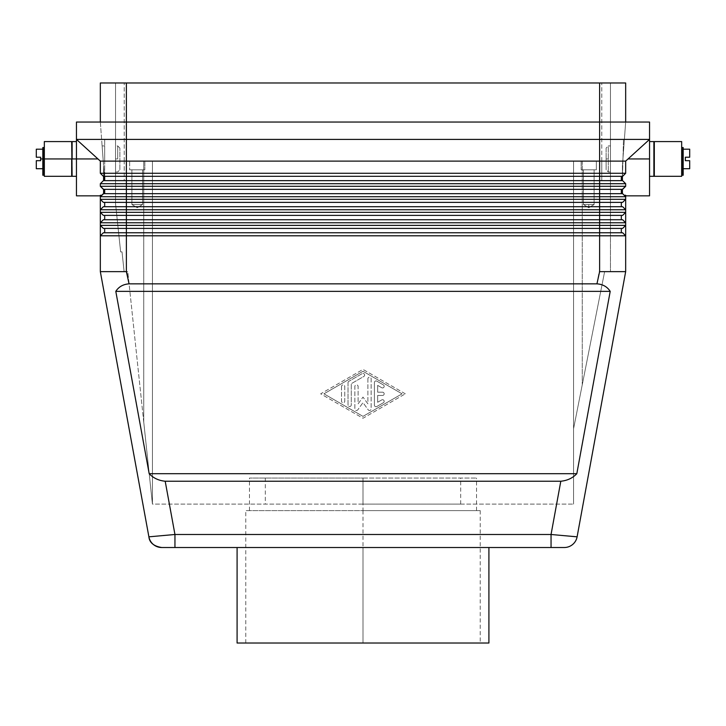 <?xml version="1.0" encoding="UTF-8"?>
<svg xmlns="http://www.w3.org/2000/svg" width="726" height="726" viewBox="0 0 726 726"><rect width="100%" height="100%" fill="white"/><g stroke="black" fill="none" stroke-linecap="round" stroke-linejoin="round"><path stroke-width="0.54" stroke-dasharray="3.63 2.72" d="M564.293 547.513L174.948 547.513L174.948 534.49L551.052 534.49L577.106 536.832L625.667 271.633L599.612 271.633L625.667 271.633L599.612 271.633L599.612 235.796L100.333 235.796L103.373 232.756L100.333 235.796L100.333 225.378L625.667 225.378L625.667 271.633M551.052 534.49L560.808 481.229C567.278 480.612 572.614 478.098 576.816 473.706L610.203 291.362C607.254 286.77 602.834 284.265 596.944 283.848L599.177 271.633M124.119 271.633L127.794 271.633L124.119 271.633L127.794 271.633L152.433 504.098L573.567 504.098L152.433 504.098L127.794 271.633L124.119 271.633L122.022 251.886L120.643 251.886L115.534 203.67L115.534 161.118L115.534 203.67L120.643 251.886L122.022 251.886L124.119 271.633L122.022 251.886L120.643 251.886L122.022 251.886L124.119 271.633M174.948 547.513L161.789 547.513C160.292 548.402 148.685 544.11 148.894 536.832L174.948 534.49L165.192 481.229L560.808 481.229M363 547.513L237.093 547.513L488.907 547.513L363 547.513L363 643.027L237.093 643.027M622.409 180.656L625.667 183.696L625.667 186.301L622.627 189.341L625.667 186.301L622.627 189.341L103.591 189.341L103.591 193.679L103.591 189.341L100.333 186.301L100.333 183.696L103.373 180.656L621.32 180.656L601.781 180.656L601.781 161.118L610.466 161.118L610.466 271.633L610.466 82.973L625.667 82.973L610.466 82.973L610.466 161.118L573.567 161.118L573.567 504.098L573.567 161.118L573.567 428.721L573.567 161.118L573.567 428.721L604.631 271.633L610.466 271.633L604.631 271.633L610.466 271.633L610.466 161.118L573.567 161.118L610.466 161.118L573.567 161.118L610.466 161.118L610.466 271.633L604.631 271.633L573.567 428.721L604.631 271.633L573.567 428.721L573.567 161.118L601.781 161.118L601.781 180.656L621.32 180.656L610.466 180.656L610.466 139.41L623.489 139.41L622.409 180.656L623.489 139.41L610.466 139.41L610.466 180.656L622.409 180.656L622.409 166L625.667 122.05L622.409 166L622.409 176.318L103.373 176.318L100.333 173.278L100.333 161.118L76.457 139.41L76.457 195.848M596.355 161.118L581.163 161.118L596.355 161.118L581.163 161.118L596.355 161.118L596.355 169.802L581.163 169.802L596.355 169.802L581.163 169.802L596.355 169.802L581.163 169.802L596.355 169.802L581.163 169.802L596.355 169.802L596.355 161.118L581.163 161.118L581.163 169.802L581.163 161.118L596.355 161.118L596.355 169.802L596.355 161.118L581.163 161.118L581.163 169.802L581.163 161.118L596.355 161.118M488.907 643.027L245.778 643.027L363 643.027L363 510.614L480.222 510.614L245.778 510.614L476.528 510.614L363 510.614L363 478.053L249.472 478.053L476.528 478.053L363 478.053L363 504.098L460.683 504.098L363 504.098M152.433 504.098L152.433 161.118L115.534 161.118L124.219 161.118L124.219 180.656L104.68 180.656L124.219 180.656L124.219 161.118L115.534 161.118L115.534 82.973L115.534 161.118L115.534 82.973L100.333 82.973L124.219 82.973L115.534 82.973L115.534 161.118L152.433 161.118L115.534 161.118L152.433 161.118L115.534 161.118L152.433 161.118L152.433 504.098L143.757 422.169L152.433 504.098L152.433 161.118L152.433 504.098M594.095 204.532L594.095 169.802L594.095 204.532L594.095 169.802L583.423 169.802L594.095 169.802L583.423 169.802L594.095 169.802L583.423 169.802L583.423 204.532L594.095 204.532L583.423 204.532L594.095 204.532L583.423 204.532L594.095 204.532L583.423 204.532L588.759 207.745L594.095 204.532L588.759 207.745L583.423 204.532L583.423 169.802L594.095 169.802L594.095 204.532L588.759 207.745L594.095 204.532L588.759 207.745L583.423 204.532L583.423 169.802L594.095 169.802L583.423 169.802L583.423 204.532L588.759 207.745L594.095 204.532L588.759 207.745L588.759 204.532M624.215 195.276L625.667 195.276L625.667 196.719L622.627 193.679L625.667 196.719L100.333 196.719L100.333 195.276L101.785 195.276L103.373 193.679L100.333 196.719M126.823 271.633L129.056 283.848C123.166 284.265 118.746 286.77 115.797 291.362L149.184 473.706C153.386 478.098 158.722 480.612 165.192 481.229M148.894 536.832L100.333 271.633L126.388 271.633L100.333 271.633L100.333 235.796L103.373 232.756L100.333 235.796M599.612 199.323L599.612 202.363L622.627 202.363L625.667 199.323L622.627 202.363L625.667 199.323L622.627 202.363L104.68 202.363L104.68 206.701L103.373 206.701L100.333 209.741L103.373 206.701L622.627 206.701L625.667 209.741L100.333 209.741L103.373 206.701L100.333 209.741L100.333 199.323L625.667 199.323L625.667 209.741L622.627 206.701L625.667 209.741M599.612 212.346L599.612 215.386L622.627 215.386L625.667 212.346L622.627 215.386L625.667 212.346L622.627 215.386L104.68 215.386L104.68 219.733L103.373 219.733L100.333 222.773L103.373 219.733L622.627 219.733L625.667 222.773L100.333 222.773L103.373 219.733L100.333 222.773L100.333 212.346L625.667 212.346L625.667 222.773L622.627 219.733L625.667 222.773M622.627 189.341L622.409 193.679L622.409 189.341L103.373 189.341L100.333 186.301L103.373 189.341M610.203 291.362L115.797 291.362M596.944 283.848L129.056 283.848M576.816 473.706L149.184 473.706M405.326 393.828L363 369.407L320.674 393.828L363 418.249L405.326 393.828L363 418.249L320.674 393.828L363 369.407L405.326 393.828M363 371.285L402.068 393.828L363 416.37L323.932 393.828L363 371.285L402.068 393.828L363 416.37L323.932 393.828L363 371.285M376.839 381.15A1.624 1.624 0 0 0 374.398 382.557L374.398 405.09A1.624 1.624 0 0 0 376.839 406.506L383.346 402.748A1.624 1.624 0 0 0 383.945 400.525A1.624 1.624 0 0 0 381.722 399.926L377.656 402.277L377.656 395.452L382.538 395.452A1.624 1.624 0 0 0 384.163 393.828A1.624 1.624 0 0 0 382.538 392.194L377.656 392.194L377.656 385.379L381.722 387.72A1.624 1.624 0 0 0 383.945 387.13A1.624 1.624 0 0 0 383.346 384.907L376.839 381.15L383.346 384.907A1.624 1.624 0 0 1 383.945 387.13A1.624 1.624 0 0 1 381.722 387.72L377.656 385.379L377.656 392.194L382.538 392.194A1.624 1.624 0 0 1 384.163 393.828A1.624 1.624 0 0 1 382.538 395.452L377.656 395.452L377.656 402.277L381.722 399.926A1.624 1.624 0 0 1 383.945 400.525A1.624 1.624 0 0 1 383.346 402.748L376.839 406.506A1.624 1.624 0 0 1 374.398 405.09L374.398 382.557A1.624 1.624 0 0 1 376.839 381.15M341.51 386.504L341.51 401.151A1.624 1.624 0 0 0 343.135 402.776A1.624 1.624 0 0 0 344.768 401.151L344.768 386.504A1.624 1.624 0 0 0 343.135 384.871A1.624 1.624 0 0 0 341.51 386.504A1.624 1.624 0 0 1 343.135 384.871A1.624 1.624 0 0 1 344.768 386.504L344.768 401.151A1.624 1.624 0 0 1 343.135 402.776A1.624 1.624 0 0 1 341.51 401.151L341.51 386.504M348.834 381.332A1.624 1.624 0 0 0 348.026 382.747L348.026 404.908A1.624 1.624 0 0 0 349.651 406.533A1.624 1.624 0 0 0 351.275 404.908L351.275 383.682L363.817 376.449A1.624 1.624 0 0 0 364.407 374.226A1.624 1.624 0 0 0 362.183 373.636L348.834 381.332L362.183 373.636A1.624 1.624 0 0 1 364.407 374.226A1.624 1.624 0 0 1 363.817 376.449L351.275 383.682L351.275 404.908A1.624 1.624 0 0 1 349.651 406.533A1.624 1.624 0 0 1 348.026 404.908L348.026 382.747A1.624 1.624 0 0 1 348.834 381.332M367.882 378.8L367.882 403.828L363 397.077L358.118 403.828L358.118 386.504A1.624 1.624 0 0 0 356.484 384.871A1.624 1.624 0 0 0 354.86 386.504L354.86 408.847A1.624 1.624 0 0 0 357.809 409.809L363 402.631L368.191 409.809A1.624 1.624 0 0 0 371.14 408.847L371.14 378.8A1.624 1.624 0 0 0 369.516 377.175A1.624 1.624 0 0 0 367.882 378.8A1.624 1.624 0 0 1 369.516 377.175A1.624 1.624 0 0 1 371.14 378.8L371.14 408.847A1.624 1.624 0 0 1 368.191 409.809L363 402.631L357.809 409.809A1.624 1.624 0 0 1 354.86 408.847L354.86 386.504A1.624 1.624 0 0 1 356.484 384.871A1.624 1.624 0 0 1 358.118 386.504L358.118 403.828L363 397.077L367.882 403.828L367.882 378.8M610.466 145.926L610.466 171.971L610.466 145.926L608.297 145.926L608.297 171.971L608.297 145.926L606.128 148.095L606.128 158.949L606.128 148.095M610.466 171.971L608.297 171.971L606.128 169.802L606.128 158.949L606.128 169.802M103.373 180.656L100.333 183.696L103.591 180.656L103.591 176.318L104.353 176.318L100.333 122.05L100.333 82.973L126.388 82.973L126.388 122.05L599.612 122.05L100.333 122.05L126.388 122.05L126.388 139.41L76.457 139.41L100.333 161.118L76.457 139.41L76.457 122.05L625.667 122.05L610.466 122.05L625.667 122.05L610.466 122.05L610.466 82.973L610.466 161.118L610.466 122.05L625.667 122.05L599.612 122.05L649.543 122.05L649.543 195.829M100.333 122.05L103.591 166L103.591 180.656L103.591 166L104.68 180.656L622.627 180.656L625.667 183.696L622.627 180.656M103.591 180.656L104.68 180.656L104.68 139.41L104.68 180.656L104.68 176.318L126.388 176.318L126.388 173.278L625.667 173.278L622.409 176.318M126.388 180.656L599.612 180.656L599.612 176.318L126.388 176.318L126.388 183.696L100.333 183.696M103.591 176.318L103.591 166L103.591 176.318L100.333 173.278L103.373 176.318M126.388 82.973L599.612 82.973L599.612 139.41L126.388 139.41L126.388 173.278L100.333 173.278L100.333 161.118L625.667 161.118L649.543 139.41L628.054 158.949L649.543 158.949M622.627 176.318L625.667 173.278L625.667 161.118L625.667 173.278L622.627 176.318L599.612 176.318L599.612 139.41L649.543 139.41M76.457 158.949L76.457 141.579L76.457 176.318L76.457 158.949L97.946 158.949M72.119 141.579L72.119 176.318M72.119 158.949L72.119 149.184L72.119 158.949M71.683 141.597L71.683 176.3M71.683 158.949L71.683 168.713L71.683 158.949M44.331 141.579L44.331 176.318M44.331 158.949L44.331 149.184L44.331 158.949M44.114 149.184L44.114 168.713M44.114 158.949L44.114 166.544L44.114 151.353L44.114 158.949L42.816 158.949L42.816 166.544L42.816 151.353L42.816 168.713L42.816 158.949M44.114 166.544L42.816 166.544L43.896 166.544L43.896 168.505L43.896 162.842L43.896 168.505L43.896 166.544L42.816 166.544L42.816 168.505L42.816 166.544L43.896 166.544M42.816 162.842L42.816 168.505L42.816 160.528L42.816 162.842L43.896 162.842L43.896 153.313L42.816 153.313L42.816 154.03L42.816 147.55L42.816 153.313L43.896 153.313L43.896 162.842L42.816 162.842M43.896 153.313L43.896 147.55L43.896 153.313M42.816 175.229L42.816 147.55L43.896 147.55L43.896 175.229M36.3 149.184L36.3 157.215L40.638 157.215L40.638 160.682L36.3 160.682L36.3 168.713M100.333 195.276L100.333 195.848L100.333 195.276M599.612 225.378L599.612 228.409L622.627 228.409L625.667 225.378L622.627 228.409L625.667 225.378L622.627 228.409L104.68 228.409L104.68 232.756L103.373 232.756L622.627 232.756L625.667 235.796L599.612 235.796L599.612 232.756L622.627 232.756L625.667 235.796L622.627 232.756M104.68 232.756L104.68 228.409L104.68 232.756L599.612 232.756L599.612 228.409L103.373 228.409L100.333 225.378M103.591 189.341L103.591 193.679L622.409 193.679L622.409 189.341M104.68 215.386L104.68 219.733L104.68 215.386L103.373 215.386L100.333 212.346M104.68 206.701L104.68 202.363L104.68 206.701L599.612 206.701L599.612 202.363L103.373 202.363L100.333 199.323M610.466 82.973L124.219 82.973L610.466 82.973L610.466 161.118M599.612 82.973L625.667 82.973L625.667 122.05M129.645 161.118L144.837 161.118L129.645 161.118L129.645 169.802L144.837 169.802L129.645 169.802L144.837 169.802L129.645 169.802L144.837 169.802L129.645 169.802L144.837 169.802L129.645 169.802L129.645 161.118L144.837 161.118L144.837 169.802L144.837 161.118L129.645 161.118L144.837 161.118L129.645 161.118L129.645 169.802L129.645 161.118L144.837 161.118L144.837 169.802L144.837 161.118L129.645 161.118M142.577 169.802L131.905 169.802L142.577 169.802L142.577 204.532L131.905 204.532L142.577 204.532L131.905 204.532L142.577 204.532L131.905 204.532L142.577 204.532L131.905 204.532L142.577 204.532L137.241 207.745L142.577 204.532L137.241 207.745L131.905 204.532L131.905 169.802L142.577 169.802L131.905 169.802L131.905 204.532L137.241 207.745L142.577 204.532L137.241 207.745L131.905 204.532L131.905 169.802L142.577 169.802L142.577 204.532L137.241 207.745L142.577 204.532L142.577 169.802L131.905 169.802L142.577 169.802L131.905 169.802L131.905 204.532L137.241 207.745L142.577 204.532L142.577 169.802M115.534 203.67L115.534 161.118L115.534 203.67L120.643 251.886L115.534 203.67M599.612 228.409L126.388 228.409L126.388 271.633L100.333 271.633M126.388 232.756L599.612 232.756M103.373 193.679L622.627 193.679L625.667 196.719M126.388 196.719L126.388 193.679L599.612 193.679L599.612 189.341L126.388 189.341L126.388 186.301L625.667 186.301M104.68 219.733L622.627 219.733M126.388 222.773L126.388 219.733L599.612 219.733L599.612 215.386L103.373 215.386M599.612 202.363L126.388 202.363L126.388 206.701L622.627 206.701M104.68 202.363L103.373 202.363M621.32 202.363L621.32 206.701L621.32 202.363M621.32 215.386L621.32 219.733L621.32 215.386M599.612 215.386L126.388 215.386L126.388 212.346M104.68 228.409L103.373 228.409M621.32 228.409L621.32 232.756L621.32 228.409M104.68 189.341L104.68 193.679M104.68 158.949L104.68 145.926L104.68 158.949M103.074 158.949C101.831 142.151 101.831 142.151 103.074 158.949C101.831 142.151 101.831 142.151 103.074 158.949C104.317 175.746 104.317 175.746 103.074 158.949C104.317 175.746 104.317 175.746 103.074 158.949M104.68 139.41L115.534 139.41L104.68 139.41M115.534 180.656L115.534 139.41L115.534 180.656M115.534 158.949L115.534 145.926L115.534 171.971L115.534 158.949L117.703 158.949L117.703 145.926L117.703 158.949M119.872 169.802L119.872 148.095L119.872 169.802L117.703 171.971L115.534 171.971M119.872 148.095L117.703 145.926L115.534 145.926M625.667 183.696L126.388 183.696M100.333 186.301L126.388 186.301M621.32 189.341L621.32 193.679L621.32 189.341M649.543 176.318L649.543 141.579L649.543 176.318M653.881 141.579L653.881 176.318M653.881 149.184L653.881 168.713L653.881 149.184M654.317 149.184L654.317 168.713L654.317 149.184M654.317 141.579L654.317 176.318M681.669 141.579L681.669 176.318M681.669 149.184L681.669 168.713L681.669 149.184M681.886 149.184L681.886 168.713M681.886 151.353L681.886 166.544L681.886 151.353L683.184 151.353L683.184 160.528L683.184 151.353M683.184 175.229L683.184 147.55L683.184 152.006L683.184 147.55L682.104 147.55L682.104 175.229M683.184 162.842L683.184 168.178L683.184 162.842L682.104 162.842L683.184 162.842M683.184 160.246L683.184 157.542L683.184 160.246L682.104 160.246L683.184 160.246M683.184 152.006L683.184 153.313L683.184 152.006L682.104 152.006L683.184 152.006M683.184 168.123L683.184 160.528L683.184 168.123M682.104 153.313L683.184 153.313L682.104 153.313M683.184 166.544L683.184 157.542L683.184 167.833L683.184 166.544L682.104 166.544L682.104 167.833L682.104 166.544L683.184 166.544M689.7 149.184L689.7 157.215L685.362 157.215L685.362 160.682M689.7 160.682L689.7 168.713M682.104 168.178L683.184 168.178L682.104 168.178M599.612 176.318L126.388 176.318M621.32 176.318L621.32 180.656L621.32 176.318M143.757 161.118L143.757 422.169L143.757 161.118M582.243 161.118L582.243 384.381L582.243 161.118M599.612 206.701L599.612 209.741M599.612 222.773L599.612 219.733M606.128 158.949L608.297 158.949M43.896 168.178L42.816 168.178L43.896 168.178M43.896 160.246L42.816 160.246L43.896 160.246M43.896 152.006L42.816 152.006L43.896 152.006M43.896 167.833L42.816 167.833L43.896 167.833M124.219 161.118L124.219 82.973L124.219 161.118M601.781 161.118L601.781 82.973L601.781 161.118M126.388 228.409L126.388 225.378M126.388 206.701L126.388 209.741M599.612 196.719L599.612 193.679M126.388 202.363L126.388 199.323M126.388 215.386L126.388 219.733M599.612 186.301L599.612 189.341M599.612 183.696L599.612 180.656M126.388 189.341L126.388 193.679M682.104 167.833L683.184 167.833L682.104 167.833M480.222 510.614L480.222 643.027M249.472 510.614L249.472 478.053M460.683 504.098L460.683 478.053M42.816 168.505L43.896 168.505L42.816 168.505M102.103 145.926L104.68 145.926M683.184 168.505L682.104 168.505L683.184 168.505M245.778 643.027L245.778 510.614M42.816 151.353L44.114 151.353M265.317 478.053L265.317 504.098M104.68 171.971L104.036 171.971M476.528 510.614L476.528 478.053"/><path stroke-width="1.09" d="M551.052 547.513L551.052 534.49L551.052 547.513L564.293 547.513A13.023 13.023 0 0 0 577.106 536.832L551.052 534.49L174.948 534.49L148.894 536.832A13.023 13.023 0 0 0 161.707 547.513L551.052 547.513M129.056 283.848L596.944 283.848C602.834 284.265 607.254 286.77 610.203 291.362L115.797 291.362C118.746 286.77 123.166 284.265 129.056 283.848L126.388 271.633L126.388 235.796L625.667 235.796L625.667 195.276L624.215 195.276M599.612 232.756L126.388 232.756L126.388 228.409L103.373 228.409L599.612 228.409L599.612 232.756L622.627 232.756L599.612 232.756L599.612 271.633L596.944 283.848M161.707 547.513A13.023 13.023 0 0 1 148.894 536.832C149.483 542.649 153.749 546.215 161.707 547.513M237.093 547.513L237.093 643.027L488.907 643.027L488.907 547.513M610.203 291.362L576.816 473.706C572.614 478.098 567.278 480.612 560.808 481.229L551.052 534.49M564.293 547.513A13.023 13.023 0 0 0 577.106 536.832L625.667 271.633L625.667 235.796L622.627 232.756L625.667 235.796M599.612 180.656L103.373 180.656L100.333 183.696L599.612 183.696L599.612 180.656L621.32 180.656L621.32 176.318L599.612 176.318L599.612 180.656L622.627 180.656L625.667 183.696L622.627 180.656L621.32 180.656L621.32 176.318L622.627 176.318L625.667 173.278L625.667 161.118L100.333 161.118L100.333 173.278L103.373 176.318L104.68 176.318L104.68 180.656L103.373 180.656L100.333 183.696L100.333 186.301L103.591 189.341L103.591 193.679L100.333 196.719L625.667 196.719L622.627 193.679L625.667 196.719M625.667 173.278L100.333 173.278L103.373 176.318L622.627 176.318L625.667 173.278L625.667 161.118L649.543 139.41L76.457 139.41L76.457 158.949L97.946 158.949M576.816 473.706L149.184 473.706L115.797 291.362M174.948 547.513L174.948 534.49L165.192 481.229C158.722 480.612 153.386 478.098 149.184 473.706M103.373 232.756L126.388 232.756L103.373 232.756L100.333 235.796L100.333 271.633L148.894 536.832M560.808 481.229L165.192 481.229M104.68 180.656L104.353 176.318L126.388 176.318L126.388 180.656L104.68 180.656M622.409 176.318L622.409 180.656M625.667 195.848L649.543 195.848L649.543 158.949L628.054 158.949L649.543 139.41L649.543 122.05L76.457 122.05L76.457 139.41L100.333 161.118L100.333 173.278M100.333 195.848L76.457 195.848L76.457 158.949L72.119 158.949L72.119 141.579L76.457 141.579M76.457 176.318L72.119 176.318L71.683 141.597M71.683 176.3L71.683 158.949L44.331 158.949L44.331 141.579L71.683 141.579M71.683 176.318L44.331 176.318L44.331 149.184M44.331 168.713L44.114 158.949M43.896 148.531L43.896 147.55L42.816 147.55L42.816 175.229L43.896 175.229L43.896 148.531L42.816 148.531M42.816 149.184L36.3 149.184L36.3 157.215L40.638 157.215L40.638 160.682L36.3 160.682L36.3 168.713L42.816 168.713M622.627 202.363L599.612 202.363L599.612 199.323L126.388 199.323L126.388 202.363L103.373 202.363L622.627 202.363L625.667 199.323L599.612 199.323L599.612 193.679L622.627 193.679L103.373 193.679L101.785 195.276L100.333 195.276L100.333 209.741L625.667 209.741L622.627 206.701L625.667 209.741M103.591 176.318L103.591 180.656M622.627 228.409L599.612 228.409L622.627 228.409L625.667 225.378L100.333 225.378L103.373 228.409L100.333 225.378L100.333 235.796L126.388 235.796L126.388 232.756M599.612 271.633L625.667 271.633M103.373 219.733L126.388 219.733L126.388 215.386L103.373 215.386L599.612 215.386L599.612 219.733L622.627 219.733L103.373 219.733L100.333 222.773L625.667 222.773L622.627 219.733L625.667 222.773M622.627 215.386L599.612 215.386L622.627 215.386L625.667 212.346L100.333 212.346L103.373 215.386L100.333 212.346L100.333 225.378M103.591 193.679L126.388 193.679L126.388 199.323L100.333 199.323L103.373 202.363L100.333 199.323M622.409 193.679L622.409 189.341L625.667 186.301L625.667 183.696L599.612 183.696L599.612 186.301L100.333 186.301L103.373 189.341L126.388 189.341L103.591 189.341M621.32 228.409L621.32 232.756L621.32 228.409M104.68 228.409L104.68 232.756M599.612 202.363L599.612 206.701L622.627 206.701L103.373 206.701L100.333 209.741L100.333 212.346M104.68 215.386L104.68 219.733M621.32 215.386L621.32 219.733L621.32 215.386M103.373 206.701L126.388 206.701L126.388 215.386M621.32 202.363L621.32 206.701L621.32 202.363M104.68 202.363L104.68 206.701M100.333 122.05L100.333 82.973L100.333 122.05L100.333 82.973L599.612 82.973L599.612 176.318M625.667 122.05L625.667 82.973L625.667 122.05L625.667 82.973L599.612 82.973M649.543 158.949L649.543 139.41M100.333 271.633L126.388 271.633M100.333 196.719L103.373 193.679M622.409 189.341L599.612 189.341L622.627 189.341L625.667 186.301L599.612 186.301L599.612 193.679M126.388 180.656L126.388 189.341L599.612 189.341M100.333 183.696L100.333 186.301M625.667 186.301L625.667 183.696M621.32 189.341L621.32 193.679L621.32 189.341M104.68 189.341L104.68 193.679M649.543 141.579L653.881 141.579L653.881 176.318L649.543 176.318M654.317 176.318L654.317 141.579L681.669 141.579L681.669 176.318L654.317 176.318M681.669 149.184L681.669 168.713M682.104 175.229L682.104 147.55L683.184 147.55L683.184 175.229L682.104 175.229M689.7 160.682L685.362 160.682L689.7 160.682L689.7 168.713L683.184 168.713M685.362 160.682L685.362 157.215L689.7 157.215L689.7 149.184L683.184 149.184M40.638 158.949L42.816 158.949M126.388 82.973L126.388 176.318M126.388 228.409L126.388 219.733M599.612 219.733L599.612 228.409M599.612 206.701L599.612 215.386M126.388 202.363L126.388 206.701M126.388 189.341L126.388 193.679M682.104 148.531L683.184 148.531"/></g></svg>
